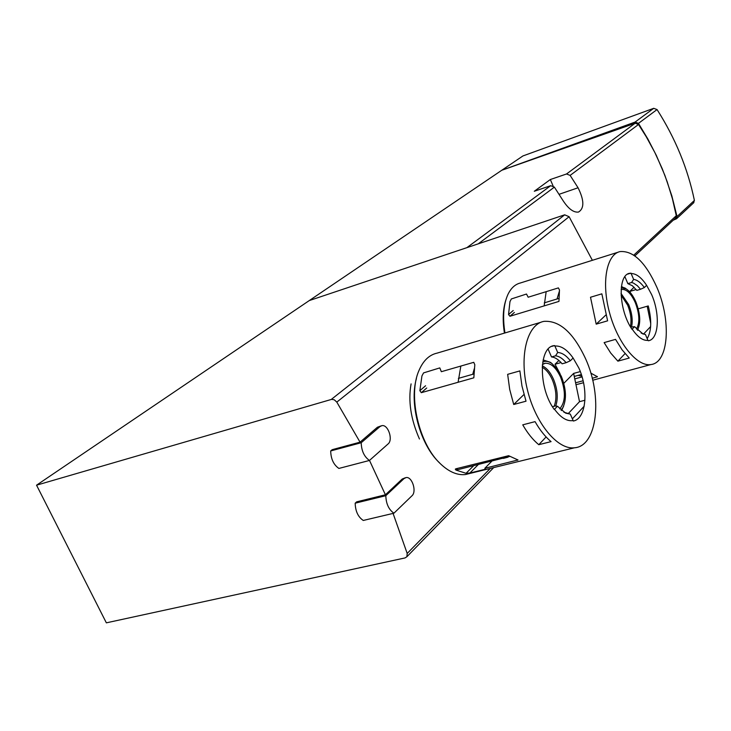 <?xml version="1.0" encoding="UTF-8"?>
<svg xmlns="http://www.w3.org/2000/svg" width="731" height="731" viewBox="0 0 731 731"><rect width="100%" height="100%" fill="white"/><g stroke="black" fill="none" stroke-linecap="round" stroke-linejoin="round"><path stroke-width="1.1" d="M381.143 425.862L377.406 427.251L360.045 442.164L336.808 402.114L334.268 399.793L331.682 399.345L36.55 485.183L522.921 155.95L653.733 108.316L657.05 109.559C675.316 138.214 687.77 168.495 694.395 200.413L693.5 202.935M405.294 477.772L402.224 479.033L385.42 494.786L369.493 460.42M36.55 485.183L106.351 622.839L405.075 557.917L406.875 556.739L407.194 553.458L393.068 513.4M592.375 260.309L569.111 216.705L564.679 214.823L309.277 300.569M419.457 438.993C410.804 419.356 408.017 400.99 411.087 383.894M550.699 185.683L534.297 191.257L550.342 179.524L566.516 173.987L570.134 175.394L578.057 187.766C584.27 200.303 584.416 208.408 578.495 212.063C573.442 212.712 568.106 208.609 562.477 199.746L554.381 187.127L550.699 185.683L466.862 247.663M675.362 218.231L676.276 215.709L672.429 198.786L667.275 181.992L662.24 168.724L654.821 152.468L646.213 136.679L638.51 124.48L635.166 123.228L501.749 170.277L635.075 122.077L653.733 108.316M553.084 185.939L550.342 179.524M673.251 220.186L676.513 218.779L677.043 216.55L671.844 195.908L664.918 175.458L656.328 155.411L647.931 139.137L638.465 123.365L635.075 122.077M360.045 442.164L332.212 449.666L330.695 450.945L361.205 442.73C361.452 450.835 364.202 456.747 369.447 460.457L388.07 443.955C393.379 439.861 388.06 424.163 381.874 425.661L380.038 426.538L361.205 442.73M385.42 494.786L356.655 501.841L355.175 503.193L385.804 495.691C386.096 503.851 388.81 509.681 393.936 513.199L411.964 495.782C416.981 491.552 412.092 476.347 406.107 477.571L404.033 478.577L385.804 495.691M355.175 503.193C355.412 511.252 358.108 517.009 363.27 520.454L393.936 513.199M330.695 450.945C330.887 458.967 333.619 464.797 338.892 468.434L369.447 460.457M581.319 374.5L574.566 376.346M558.932 298.403L544.284 302.862M509.955 316.258L508.548 314.54L509.955 301.629L511.344 298.952L526.503 294.026L528.147 297.225L558.393 287.895L559.48 289.96L558.95 301.41L509.955 316.258L514.386 312.439M640.539 289.275L636.829 290.381L632.324 285.73L627.847 283.637L631.566 282.513L633.448 283.071L637.35 285.702L640.539 289.275L644.358 287.548C640.758 282.577 637.185 279.863 633.622 279.416L631.566 282.513M633.622 279.416L631.145 273.54C636.281 273.549 641.434 277.469 646.615 285.318L644.358 287.548M617.878 361.16L629.254 358.044L622.127 349.893L615.539 339.376L604.126 342.601L610.723 353.055L617.878 361.16L625.051 353.585M596.194 324.135L590.502 297.252L601.851 293.835L607.607 320.827L596.194 324.135L605.835 315.034M624.895 276.665L627.847 283.637M504.957 332.961C502.489 317.254 503.467 304.452 507.89 294.538C510.96 288.133 515.117 284.286 520.344 282.998L618.207 252.177M656.895 287.347C671.451 320.571 668.819 362.704 650.919 364.55C637.194 367.017 617.722 343.214 609.572 312.859C601.247 282.541 606.511 254.315 620.08 251.583C633.402 250.569 645.674 262.493 656.895 287.347M592.238 378.302L597.428 376.73L590.812 373.112M583.091 380.769L576.311 382.605M650.736 323.559L647.191 306.243M642.631 333.839L645.436 334.496L641.16 333.098M643.097 334.021L634.554 326.666L630.652 327.123M645.436 334.496L647.922 340.354C642.832 340.774 637.596 337.028 632.196 329.105L634.554 326.666M647.922 340.354L648.278 340.756C658.777 339.604 660.395 314.522 651.641 294.593L646.615 285.318M628.633 273.632L629.839 273.266C617.485 274.545 618.609 309.935 631.995 329.288L632.196 329.105M629.839 273.266L631.145 273.54M504.436 333.117C502.444 320.397 502.873 309.496 505.733 300.404M630.625 292.957L629.738 291.459L634.079 287.228M643.691 333.903L650.627 326.574M638.236 308.857L648.251 305.933C651.851 320.224 651.504 331.125 647.191 338.636M629.738 291.459L636.171 289.531M627.646 274.125L630.935 273.12M621.268 287.731L626.229 288.928C629.939 291.34 633.174 295.708 635.906 302.022C640.393 313.782 640.923 323.166 637.496 330.174M621.652 289.421L621.112 289.577L621.652 289.421C626.568 289.074 631.118 293.478 635.294 302.634C639.57 313.919 639.963 322.736 636.5 329.105M638.09 329.096L637.642 330.311M621.414 286.497L626.266 288.955M469.859 473.039L485.448 469.211L484.845 468.279L517.996 459.973L508.63 455.696L455.87 468.809L455.303 469.147L455.916 470.07L466.049 473.304L469.859 473.039L478.229 464.624M473.907 373.961L458.374 378.384M421.303 392.684L419.859 390.683L421.933 375.935L423.569 372.892L439.806 367.903L441.332 371.704L473.761 362.32L474.812 364.751L473.825 377.817L421.303 392.684L426.74 387.997M566.114 362.695L562.121 363.81C558.63 359.597 555.094 357.304 551.521 356.947L555.533 355.814C559.096 356.18 562.623 358.473 566.114 362.695L570.354 360.767C566.187 355.44 561.965 352.68 557.698 352.488L555.533 355.814M557.698 352.488L554.893 346.028C561.07 345.58 567.146 349.582 573.122 358.026L570.354 360.767M538.784 444.695L551.064 441.625C545.253 436.8 539.917 430.139 535.055 421.641L522.747 424.839C527.608 433.282 532.963 439.907 538.784 444.695L546.112 436.955M513.719 404.499L509.699 389.422L507.652 374.345L519.878 370.909L521.971 386.059L526.018 401.2L513.719 404.499L523.981 394.493M548.122 349.135L551.521 356.947M470.015 473.414L465.355 474.556C457.25 475.415 448.989 471.87 440.583 463.929C418.808 443.991 407.697 395.334 418.991 370.462C423.24 360.602 429.28 354.827 437.111 353.119L540.885 322.28M585.723 359.058C602.81 396.631 597.428 446.385 574.438 447.792C557.451 450.004 535.183 422.966 527.225 389.056C519.047 355.184 527.334 324.162 543.992 321.357C559.672 320.306 573.579 332.87 585.723 359.058M580.295 371.586L573.634 373.413L579.519 401.675L584.937 400.25M552.462 406.71L555.258 405.979L557.442 406.235L565.703 413.17L570.308 414.111L563.912 412.229M570.308 414.111L573.122 420.553C567 421.531 560.805 417.766 554.527 409.241L557.442 406.235M573.122 420.553L573.305 421.029C586.125 418.982 588.884 390.089 578.897 368.104L573.122 358.026M552.234 346.202L554.226 345.626C538.583 346.759 538.272 388.097 554.281 409.479L554.527 409.241M554.226 345.626L554.893 346.028M439.459 462.76C420.279 445.024 409.058 403.814 416.423 378.512M484.845 468.279L491.735 461.279M563.784 383.364L573.634 373.413M560.047 373.678L555.03 364.248L558.904 360.474M568.398 413.417L579.519 401.675M572.382 418.845L584.17 406.235M555.03 364.248L561.052 362.567M551.832 346.375L554.655 345.562M542.722 362.073C545.545 360.703 548.643 361.215 551.996 363.599L557.086 368.863L561.362 376.438C566.324 389.12 566.753 399.638 562.678 407.971L561.024 410.073M542.402 364.477L545.207 363.28C550.964 362.951 556.099 367.592 560.613 377.187C565.904 391.469 565.611 402.023 559.727 408.848M563.656 406.061L561.554 410.53M543.124 359.926L550.47 362.357L552.106 363.682M490.273 468.443L407.194 553.458M569.111 216.705L336.808 402.114M566.516 173.987L635.166 123.228M633.786 255.128L676.276 215.709M570.134 175.394L638.51 124.48M478.211 243.852L554.381 187.127M559.096 194.3L578.057 187.766M638.465 123.365L657.05 109.559M677.043 216.55L694.395 200.413M564.679 214.823L331.289 399.437M578.12 375.378L581.849 376.173M546.176 291.66L544.156 305.887M559.316 291.431L557.031 298.979M498.46 458.227L503.54 458.346L507.981 457.186M460.841 366.057L458.109 382.267M474.291 368.698L472.729 374.299M402.224 479.033L404.033 478.577M377.406 427.251L380.038 426.538M508.548 314.54L513.217 310.529M596.889 377.041L597.382 376.529M621.039 293.46L628.669 304.58C631.968 312.822 632.945 320.242 631.602 326.858M621.094 295.123L627.627 305.101C630.835 313.124 631.748 320.315 630.387 326.675M455.916 470.07L457.643 468.37M419.859 390.683L425.588 385.758M466.049 473.304L473.569 465.784M517.457 460.265L517.895 459.799M542.283 365.875C546.642 367.876 550.379 372.298 553.477 379.142C557.561 389.276 558.31 398.24 555.743 406.034M542.192 367.291C546.148 369.402 549.52 373.55 552.307 379.736C556.373 389.925 557.004 398.76 554.171 406.262M634.873 255.896L675.727 217.884M676.513 218.779L693.865 202.597M493.699 467.602L406.875 556.739M575.279 378.749L582.068 376.904M456.034 470.134L509.818 456.409M650.919 364.55L592.704 380.23M583.521 382.706L576.777 384.515M626.229 288.928L624.649 287.795M574.438 447.792L465.355 474.556M551.996 363.599L550.47 362.357M562.678 407.971L561.929 409.963M545.207 363.28L543.891 363.645"/></g></svg>
